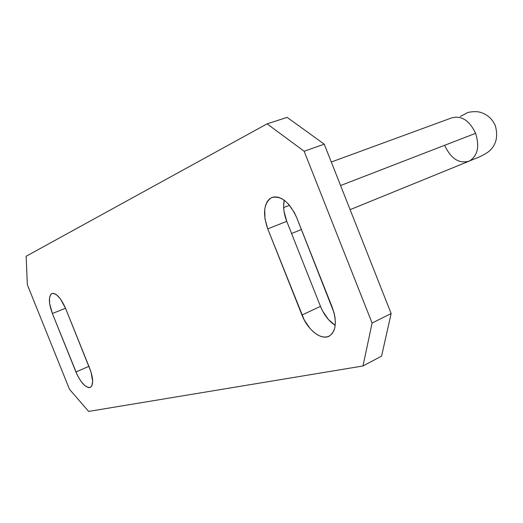 <?xml version="1.0" encoding="UTF-8"?>
<svg xmlns="http://www.w3.org/2000/svg" width="523" height="523" viewBox="0 0 523 523"><rect width="100%" height="100%" fill="white"/><g stroke="black" fill="none" stroke-linecap="round" stroke-linejoin="round"><path stroke-width="0.78" d="M451.434 117.976C461.26 115.178 469.321 120.29 475.61 133.326L340.584 185.534L475.61 133.326C469.321 120.29 461.26 115.178 451.434 117.976L331.301 162.025M51.888 293.606C56.275 292.913 60.831 297.816 65.552 308.315L91.022 371.971L92.669 381.385L91.885 385.667L90.956 386.942L89.721 387.569L88.217 387.53L84.687 385.503L80.895 381.208L77.411 375.298L52.372 313.499L49.62 303.556L49.476 298.071L50.757 294.488L51.888 293.606L53.294 293.383L54.922 293.841L56.713 294.965L60.491 299.019L65.552 308.315L89.779 368.519C93.356 378.338 93.584 384.595 90.466 387.288C85.805 388.197 80.96 383.104 75.94 372.01L88.897 366.322L75.94 372.01L52.372 313.499C48.606 303.118 48.41 296.502 51.797 293.645L52.11 293.521M271.692 197.589C281.041 195.314 289.363 201.956 296.659 217.522L334.001 312.591L335.047 317.709L335.367 322.56L334.968 326.947L333.864 330.706L332.105 333.681L329.778 335.773L326.96 336.91L323.783 337.054L320.364 336.224L316.84 334.445L313.329 331.811L309.976 328.411L304.19 319.873L267.75 228.878L264.971 218.81L264.716 209.35L265.573 205.291L267.057 201.891L269.123 199.289L271.692 197.589L274.68 196.864L277.975 197.164L281.439 198.479L284.95 200.78L288.363 203.97L294.338 212.508L296.659 217.522L332.282 307.413C337.041 321.168 336.184 330.634 329.725 335.805C321.861 341.094 307.727 330.242 301.967 315.049L320.468 306.367L286.748 221.334L284.041 211.384L283.629 206.539L284.192 200.198C282.963 206.644 283.812 213.685 286.748 221.334L267.75 228.878C262.539 213.632 263.736 203.257 271.345 197.746L272.542 197.269M289.513 205.284L283.662 207.546L289.513 205.284M350.116 209.658L469.451 161.025C477.689 155.71 479.741 146.479 475.61 133.326C479.728 146.394 477.708 155.612 469.562 160.973C459.462 164.13 451.244 159.097 444.903 145.871M267.09 123.853L26.15 256.25L27.34 284.721L69.5 389.308L88.662 411.418L363.001 365.969L372.095 323.057L304.144 151.252L267.09 123.853L26.15 256.25L27.34 284.721L69.5 389.308L88.662 411.418L363.001 365.969L381.574 356.124L391.139 313.519L324.253 144.185L287.12 117.381L267.09 123.853L287.12 117.381L324.253 144.185L391.139 313.519L372.095 323.057L304.144 151.252L324.253 144.185L304.144 151.252L267.09 123.853M335.204 325.365L328.424 319.52L322.665 311.12L320.468 306.367C324.018 314.938 328.928 321.272 335.204 325.365M320.468 306.367L286.748 221.334L267.75 228.878L301.967 315.049L320.468 306.367M65.538 308.276L52.372 313.499L65.538 308.276M372.095 323.057L391.139 313.519L381.574 356.124L363.001 365.969L372.095 323.057M469.451 161.025C477.904 157.312 480.382 157.05 487.501 152.468C495.817 146.316 498.452 137.464 495.392 125.906C492.516 119.041 487.514 114.524 480.408 112.347C477.486 111.451 473.616 111.425 468.798 112.255C464.084 113.909 468.987 112.34 460.273 116.42M291.579 233.506L301.411 229.499"/></g></svg>
